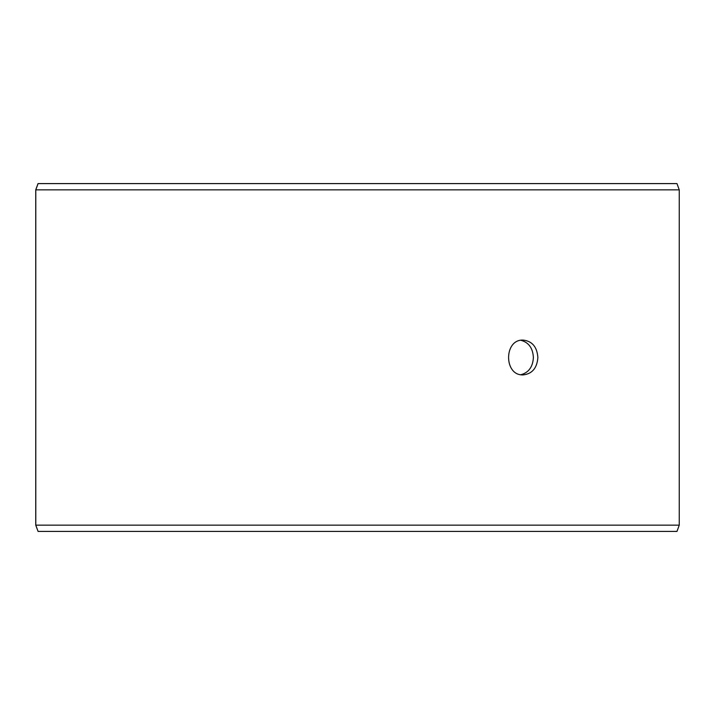 <?xml version="1.0" encoding="UTF-8"?>
<svg xmlns="http://www.w3.org/2000/svg" width="715" height="715" viewBox="0 0 715 715"><rect width="100%" height="100%" fill="white"/><g stroke="black" fill="none" stroke-linecap="round" stroke-linejoin="round"><path stroke-width="1.07" d="M35.795 525.159L38.074 531.415L35.75 525.159L35.75 189.841L38.029 183.585L676.971 183.585L679.25 189.841L35.795 189.841L35.795 525.159L679.25 525.159L679.25 189.841M38.074 183.585L35.795 189.841M38.074 531.415L676.971 531.415L679.25 525.159M520.967 374.696C528.698 372.604 532.845 366.875 533.39 357.5C532.854 348.142 528.716 342.413 520.967 340.304M537.877 357.5C537.072 368.064 532.183 373.865 523.21 374.892C503.709 375.965 503.726 339.026 523.21 340.108C532.183 341.127 537.072 346.927 537.877 357.5"/></g></svg>
